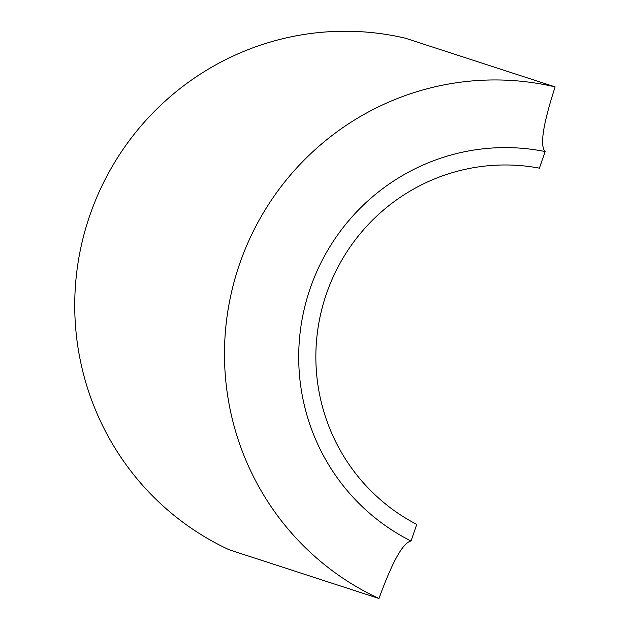 <?xml version="1.0" encoding="UTF-8"?>
<svg xmlns="http://www.w3.org/2000/svg" width="630" height="630" viewBox="0 0 630 630"><rect width="100%" height="100%" fill="white"/><g stroke="black" fill="none" stroke-linecap="round" stroke-linejoin="round"><path stroke-width="0.94" d="M405.397 38.209L555.132 86.909A271.9 267.435 108 0 0 239.526 264.214A271.9 267.435 108 0 0 378.976 598.5L229.241 549.801A271.9 267.435 108 0 1 89.783 215.507A271.9 267.435 108 0 1 405.397 38.209M555.132 86.909C543.036 124.126 539.697 145.68 545.123 151.562L539.406 168.171A190.331 187.204 108 0 0 326.387 293.958A190.331 187.204 108 0 0 416.745 524.396L411.028 541.012C403.019 542.587 392.332 561.747 378.976 598.5M545.123 151.562A207.735 204.317 108 0 0 310.204 288.375A207.735 204.317 108 0 0 411.028 541.012"/></g></svg>
